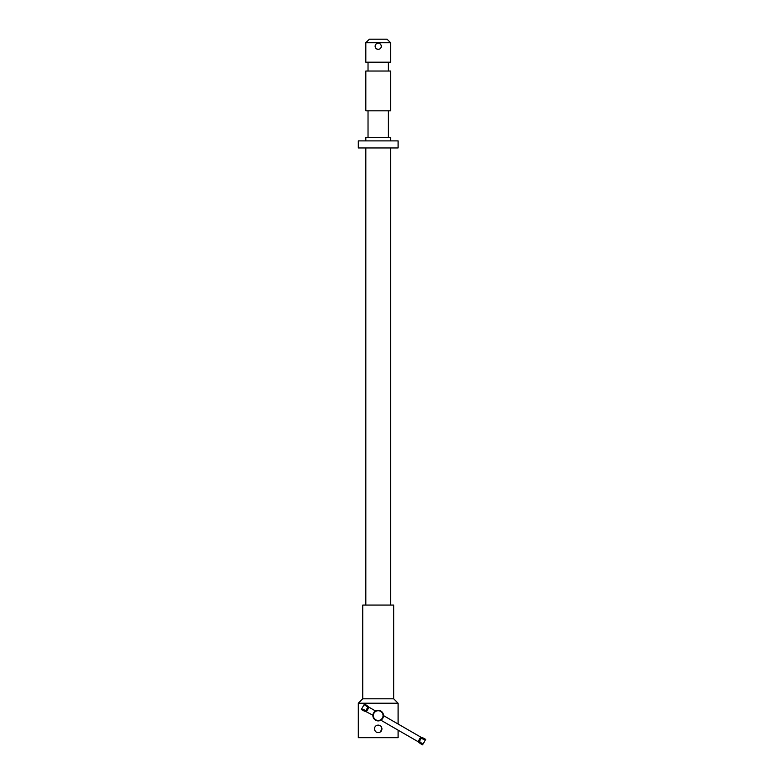 <?xml version="1.0" encoding="UTF-8"?>
<svg xmlns="http://www.w3.org/2000/svg" width="784" height="784" viewBox="0 0 784 784"><rect width="100%" height="100%" fill="white"/><g stroke="black" fill="none" stroke-linecap="round" stroke-linejoin="round"><path stroke-width="1.18" d="M380.309 731.972L381.955 728.855C381.739 731.139 380.485 732.393 378.202 732.619L378.358 732.609M378.966 732.54L379.642 732.325M378.202 732.619C375.918 732.393 374.664 731.139 374.448 728.855C374.664 726.572 375.918 725.318 378.202 725.102C380.485 725.318 381.739 726.572 381.955 728.855C381.739 726.572 380.485 725.318 378.202 725.102M374.517 729.59L375.379 731.345M375.526 731.501L376.114 731.982M374.517 728.12L374.448 728.855M393.676 698.799L393.676 605.072L362.727 605.072L362.727 698.799L393.676 698.799L398.096 703.219L398.096 724.014M362.727 698.799L358.308 703.219L398.096 703.219M358.308 703.219L358.308 737.695L398.096 737.695L398.096 730.139M379.926 48.843L379.387 49.127M378.202 43.179C376.32 43.365 375.291 44.394 375.105 46.276C375.291 48.157 376.32 49.186 378.202 49.372C380.083 49.186 381.112 48.157 381.298 46.276C381.112 44.394 380.083 43.365 378.202 43.179C380.083 43.365 381.112 44.394 381.298 46.276M378.202 49.372L376.477 48.843M398.096 140.885L358.308 140.885L358.308 147.951L398.096 147.951L398.096 140.885M390.579 140.885L390.579 137.347L365.824 137.347L365.824 140.885M390.579 71.03L365.824 71.03L365.824 110.818L390.579 110.818L390.579 71.03M390.579 42.738L365.824 42.738L365.824 62.191L390.579 62.191L390.579 42.738L387.041 39.2L369.362 39.2L365.824 42.738M375.105 46.276L376.006 44.09M361.649 708.893L361.336 709.432A15.807 15.807 0 0 0 365.952 711.647A1.764 1.764 0 0 1 366.344 711.813L366.853 710.931A1.764 1.098 30 0 0 366.471 710.755L361.649 708.893L364.433 704.071A15.807 15.807 0 0 1 368.656 706.962L366.853 710.931L368.49 708.089L367.48 709.402L367.863 707.148L364.129 704.61M366.344 711.813L372.91 715.204M368.147 707.854A1.764 1.098 30 0 0 368.49 708.089L368.999 707.217L375.546 711L373.605 712.94L372.9 715.596M381.063 720.065L382.798 718.252A5.302 5.302 0 0 1 375.546 720.192A5.302 5.302 0 0 1 373.605 712.94A5.302 5.302 0 0 1 380.857 711A5.302 5.302 0 0 1 382.798 718.252L383.503 715.596L420.685 737.058A1.764 1.764 0 0 0 421.077 737.225L420.557 738.116L425.379 739.978L425.692 739.439A15.807 15.807 0 0 0 421.077 737.225M380.857 720.192L418.039 741.654L420.185 737.94A1.764 1.098 -150 0 0 420.557 738.116L420.253 738.381M373.988 713.166A4.861 4.861 0 0 0 375.771 719.81A4.861 4.861 0 0 0 382.416 718.026A4.861 4.861 0 0 0 380.632 711.382A4.861 4.861 0 0 0 373.988 713.166M374.536 711.764L375.124 711.274M420.685 737.058L419.303 739.841M422.909 744.261L425.379 739.978L421.312 738.009L418.538 740.782A1.764 1.098 -150 0 1 418.891 741.017L418.372 741.909A15.807 15.807 0 0 0 422.596 744.8L422.909 744.261L418.891 741.017M419.548 739.469L420.557 738.116M365.952 711.647L366.775 710.5M421.312 738.009L419.166 741.723M365.716 710.863L367.863 707.148M390.579 147.951L390.579 605.072M365.824 147.951L365.824 605.072M388.374 110.818L388.374 137.347M388.374 62.191L388.374 71.03M368.029 62.191L368.029 71.03M368.029 110.818L368.029 137.347"/></g></svg>
